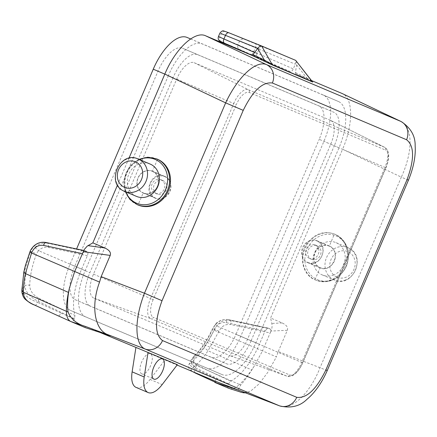 <?xml version="1.0" encoding="UTF-8"?>
<svg xmlns="http://www.w3.org/2000/svg" width="437" height="437" viewBox="0 0 437 437"><rect width="100%" height="100%" fill="white"/><g stroke="black" fill="none" stroke-linecap="round" stroke-linejoin="round"><path stroke-width="0.33" stroke-dasharray="2.19 1.64" d="M194.968 372.892L228.972 388.384C231.916 389.542 235.417 388.247 239.481 384.5L195.951 365.19C194.154 364.223 193.149 362.868 192.935 361.12L191.466 362.388L193.596 357.406A55.291 24.325 113.1 0 0 212.988 328.668L214.605 329.083A9.521 7.642 119.6 0 1 216.697 326.002C219.445 323.129 222.624 322.003 226.235 322.626L265.112 330.864L259.398 344.252A51.178 22.516 -66.9 0 1 230.578 381.211L228.387 384.15C227.601 386.215 227.611 387.548 228.414 388.149L216.359 382.697L228.414 388.149M192.935 361.12A59.263 26.073 -66.9 0 0 204.303 347.557L214.185 330.208L262.511 350.889L254.044 366.381C249.587 373.75 245.168 379.955 240.787 384.986C237.641 389.629 237.804 392.06 241.273 392.284M240.787 384.986L239.481 384.5A63.84 28.083 -66.9 0 0 251.723 369.888L208.017 350.791A62.917 27.678 -66.9 0 1 195.951 365.19L194.263 366.654C192.482 365.671 191.548 364.25 191.466 362.388L188.964 364.453L194.782 368.833L194.465 372.395M219.926 33.086L221.291 33.676C222.329 31.759 223.799 31.06 225.694 31.584L295.221 60.186C296.035 60.781 296.062 62.109 295.292 64.173L293.276 68.893C292.32 70.892 291.342 71.799 290.343 71.613L257.196 57.602C256.382 57.007 256.361 55.674 257.136 53.614L259.152 48.889L257.781 48.338M218.445 36.55L219.827 37.118L221.291 33.676L295.292 64.173M215.905 324.221A14.623 13.088 112.9 0 1 228.633 319.726L230.239 320.408C223.274 319.474 218.047 322.451 214.551 329.34L212.988 328.668A14.585 12.028 118.2 0 1 215.905 324.221A3.654 0.595 42.1 0 0 215.496 324.183A3.654 0.595 42.1 0 0 216.697 326.002L259.398 344.252M327.247 370.543L278.271 351.517L276.397 356.854L262.506 350.889L270.142 332.994C270.935 330.891 270.929 329.553 270.121 328.963L230.244 320.397C231.042 320.998 231.222 322.375 230.78 324.533C225.541 323.85 221.614 326.078 219.003 331.235L214.551 329.34L214.185 330.208M214.977 382.085L216.359 382.697C215.419 382.047 215.343 380.682 216.135 378.611L194.782 368.833L195.257 367.736A3.654 1.885 -63.9 0 1 197.387 365.299C192.733 362.541 192.433 359.411 196.497 355.915A51.637 22.719 113.1 0 0 214.605 329.083M228.518 383.844L195.257 367.736L190.445 360.984L193.591 357.4M193.596 357.395A3.654 2.245 45.6 0 1 194.061 356.073A3.654 2.245 45.6 0 1 196.497 355.915M251.095 340.805A30.705 13.509 -66.9 0 1 226.606 363.792L90.301 306.168A30.705 13.509 113.1 0 1 90.279 306.157L75.186 299.706A30.705 13.509 -66.9 0 1 74.814 266.209L157.997 71.187A30.705 13.509 -66.9 0 1 182.486 48.207L318.792 105.83A30.705 13.509 113.1 0 1 318.813 105.836A30.705 13.509 113.1 0 1 319.19 139.332L334.283 145.783L251.095 340.805L236.002 334.354L319.19 139.332M75.186 299.706A30.705 13.509 -66.9 0 0 75.208 299.716L211.513 357.34A30.705 13.509 113.1 0 0 236.002 334.354M157.997 71.187L173.09 77.639A30.705 13.509 113.1 0 1 197.579 54.658L333.884 112.282A30.705 13.509 -66.9 0 1 333.906 112.287A30.705 13.509 -66.9 0 1 334.283 145.783M21.97 292.637L22.587 290.993L22.489 289.059A59.263 26.073 113.1 0 1 24.401 271.497L30.077 252.373L30.443 251.504L32.016 252.16A14.585 13.864 103.2 0 1 34.823 247.67A14.623 13.176 112.9 0 1 47.611 243.201L46 242.519C39.117 241.623 33.933 244.616 30.443 251.504L30.098 251.362M254.044 366.381A63.835 28.083 -66.9 0 1 251.723 369.888M219.003 331.235L208.017 350.791L204.303 347.557M195.192 372.963C190.352 371.292 190.046 369.183 194.263 366.654M330.727 144.248L384.931 167.426A18.403 8.095 113.1 0 0 384.899 147.438A18.403 8.095 113.1 0 0 384.697 147.345L330.443 120.317A21.932 9.647 -66.9 0 1 330.683 120.426A21.932 9.647 -66.9 0 1 330.727 144.248L247.539 339.27A21.932 9.647 -66.9 0 1 230.261 355.773A21.932 9.647 -66.9 0 1 230.048 355.691L287.071 376.224A18.403 8.095 113.1 0 0 287.251 376.29A18.403 8.095 113.1 0 0 301.748 362.448L302.573 362.808A16.213 7.134 -66.9 0 1 289.644 374.941L153.365 317.328A2.196 1.972 -67.1 0 1 150.792 318.606L287.071 376.224A2.196 1.972 -67.1 0 0 289.644 374.941M401.1 121.524A51.178 24.09 -64.6 0 1 401.33 177.138L342.586 149.23C353.402 124.496 353.276 98.194 342.324 93.6M408.437 180.191L401.33 177.138L320.141 367.49A51.178 24.095 -69.1 0 1 279.702 405.918M190.603 38.937L323.38 95.069A42.405 18.654 -66.9 0 1 323.413 95.08A42.405 18.654 -66.9 0 1 323.926 141.337L240.743 336.359A42.405 18.654 -66.9 0 1 206.925 368.101L70.619 310.478A42.405 18.654 113.1 0 1 70.586 310.461A42.405 18.654 113.1 0 1 70.073 264.205L76.573 248.964M168.349 75.634L85.166 270.656A42.405 18.654 -66.9 0 0 85.679 316.912A42.405 18.654 -66.9 0 0 85.712 316.929L222.018 374.553A42.405 18.654 113.1 0 0 255.836 342.81L339.019 147.788A42.405 18.654 113.1 0 0 338.506 101.531A42.405 18.654 113.1 0 0 338.473 101.521L202.167 43.897A42.405 18.654 -66.9 0 0 168.349 75.634L164.815 74.126M197.387 365.299A5441.966 4676.211 -65.4 0 0 230.578 381.211M278.271 351.517L287.322 330.29C288.294 327.439 286.557 324.986 282.122 322.938L270.596 318.01L342.586 149.23M314.968 279.784L320.092 267.859C332.251 273.628 341.969 250.745 329.378 245.987L334.398 234.019C323.779 230.474 314.662 233.697 307.042 243.688C298.28 256.066 302.415 274.884 314.968 279.784A24.86 22.325 -67.1 0 0 315.039 279.811A24.86 22.325 -67.1 0 0 342.739 270.295A24.86 22.325 -67.1 0 0 334.469 234.052M287.322 330.29L270.967 331.066L271.885 328.171L272.196 325.341L270.596 318.01M270.967 331.066L270.142 332.994L230.78 324.533M270.121 328.963L267.914 328.04L265.112 330.864M243.95 392.279L247.047 392.377L250.904 390.875L259.163 383.828L268.039 371.991L276.397 356.854M117.493 185.07L128.91 158.303M157.467 159.221C144.827 153.414 128.096 163.291 125.332 178.192C123.491 190.696 127.724 199.627 138.037 204.98L143.167 193.061C155.758 199.01 165.47 176.127 152.453 171.189L157.544 159.254M262.069 46.169L262.08 46.175C261.086 46 260.108 46.906 259.152 48.889M296.182 60.776L296.625 64.873L295.428 72.575L295.751 73.902L307.036 79.255L295.767 73.908L311.505 80.561M317.322 240.891C329.804 245.599 320.086 268.482 308.036 262.763L307.998 262.746C295.516 258.038 305.234 235.155 317.289 240.874L317.322 240.891M290.343 71.613L239.542 49.436A3.654 3.283 112.9 0 1 237.979 44.793L293.276 68.893M82.325 253.591L85.128 250.772L87.334 251.685C88.143 252.264 88.154 253.613 87.362 255.716L81.648 269.11A51.178 22.516 113.1 0 0 74.951 315.421L74.35 319.032C73.394 321.042 72.422 321.96 71.428 321.779L58.285 315.875C59.115 315.967 60.016 315.017 60.994 313.029L74.35 319.032M85.013 327.526L85.521 326.341L99.778 332.366M110.414 335.851L85.521 326.341M60.994 313.029L37.708 302.431L38.177 301.328A3.654 1.316 115.9 0 0 38.931 298.307C32.873 294.959 29.825 290.665 29.771 285.432A51.637 22.719 -66.9 0 1 36.588 253.826A9.521 9.139 98.6 0 1 38.582 250.701L81.648 269.11M38.931 298.307A5441.966 5064.491 -69.5 0 0 74.951 315.421M311.991 81.424L306.747 77.944L307.058 79.261L312.308 81.785M312.717 82.052L307.058 79.261M330.443 120.317L194.165 62.704A21.932 9.647 113.1 0 0 176.668 79.119L93.485 274.141A21.932 9.647 113.1 0 0 93.769 298.072L230.048 355.691M173.09 77.639L89.907 272.661A30.705 13.509 113.1 0 0 90.279 306.157M34.823 247.67A3.654 0.574 -137.7 0 1 38.582 250.701C41.34 247.828 44.536 246.714 48.174 247.347L87.362 255.716M34.856 305.179C35.67 305.474 36.621 304.562 37.708 302.431C29.476 299.225 24.434 295.412 22.587 290.993L24.718 286.011A55.291 24.325 -66.9 0 1 32.016 252.16L36.588 253.826M136.076 387.401A25.586 11.258 -66.9 0 0 150.093 379.431L164.973 359.93L177.078 365.048M164.973 359.93L177.367 364.671M85.253 250.811L45.869 242.48M74.481 318.726L38.177 301.328C29.956 297.023 25.472 291.916 24.718 286A3.654 2.256 -179.4 0 1 29.771 285.432M58.148 315.814L70.881 321.55M141.828 373.957A10.969 4.823 -66.9 0 1 141.823 373.952A10.969 4.823 -66.9 0 1 141.692 361.978A10.969 4.823 -66.9 0 1 150.432 353.779A10.969 4.823 -66.9 0 1 150.443 353.784A10.969 4.823 -66.9 0 1 150.574 365.758A10.969 4.823 -66.9 0 1 141.828 373.957L153.895 379.114M30.077 252.373L29.732 252.225M164.509 176.286C177.635 181.273 167.923 204.155 155.222 198.158L155.184 198.141C142.058 193.159 151.776 170.277 164.47 176.275L164.509 176.286M329.378 245.987A11.881 10.668 -67.1 0 0 329.345 245.971A11.881 10.668 -67.1 0 0 314.902 252.744A11.881 10.668 -67.1 0 0 320.059 267.843M320.13 267.679A11.695 10.504 -67.1 0 0 320.163 267.69A11.695 10.504 -67.1 0 0 334.387 261.026A11.695 10.504 -67.1 0 0 329.307 246.157A11.695 10.504 -67.1 0 0 329.274 246.14A11.695 10.504 -67.1 0 0 315.05 252.805A11.695 10.504 -67.1 0 0 320.13 267.679M307.686 262.418A11.695 10.504 -67.1 0 0 307.719 262.429A11.695 10.504 -67.1 0 0 321.943 255.765A11.695 10.504 -67.1 0 0 316.863 240.896A11.695 10.504 -67.1 0 0 316.83 240.88A11.695 10.504 -67.1 0 0 302.606 247.544A11.695 10.504 -67.1 0 0 307.686 262.418M309.407 258.382A7.309 6.566 112.9 0 1 306.233 249.09A7.309 6.566 112.9 0 1 315.121 244.922A7.309 6.566 112.9 0 1 315.143 244.933A7.309 6.566 112.9 0 1 318.316 254.225A7.309 6.566 112.9 0 1 309.429 258.393A7.309 6.566 112.9 0 1 309.407 258.382M311.483 259.256A7.309 6.566 -67.1 0 0 311.505 259.267A7.309 6.566 -67.1 0 0 320.392 255.099A7.309 6.566 -67.1 0 0 317.218 245.807A7.309 6.566 -67.1 0 0 317.196 245.796A7.309 6.566 -67.1 0 0 308.309 249.964A7.309 6.566 -67.1 0 0 311.483 259.256M333.174 275.152A17.546 15.759 -67.1 0 0 341.887 268.236A17.546 15.759 -67.1 0 0 336.048 242.655A17.546 15.759 -67.1 0 0 335.993 242.633A17.546 15.759 -67.1 0 0 325.15 242.442A17.546 15.759 -67.1 0 0 313.192 258.48A17.546 15.759 -67.1 0 0 322.277 274.933A17.546 15.759 -67.1 0 0 322.331 274.955A17.546 15.759 -67.1 0 0 333.174 275.152M152.382 171.359A11.695 10.504 112.9 0 1 157.457 186.228A11.695 10.504 112.9 0 1 143.238 192.892A11.695 10.504 112.9 0 1 143.199 192.875A11.695 10.504 112.9 0 1 138.125 178.006A11.695 10.504 112.9 0 1 152.344 171.342A11.695 10.504 112.9 0 1 152.382 171.359M152.453 171.189A11.881 10.668 -67.1 0 0 152.415 171.173A11.881 10.668 -67.1 0 0 137.972 177.946A11.881 10.668 -67.1 0 0 143.128 193.045M164.82 176.619A11.695 10.504 112.9 0 1 169.9 191.488A11.695 10.504 112.9 0 1 155.676 198.152A11.695 10.504 112.9 0 1 155.643 198.136A11.695 10.504 112.9 0 1 150.563 183.267A11.695 10.504 112.9 0 1 164.787 176.603A11.695 10.504 112.9 0 1 164.82 176.619M163.099 180.656A7.309 6.566 -67.1 0 0 163.077 180.645A7.309 6.566 -67.1 0 0 154.19 184.807A7.309 6.566 -67.1 0 0 157.364 194.104A7.309 6.566 -67.1 0 0 157.386 194.11A7.309 6.566 -67.1 0 0 166.273 189.948A7.309 6.566 -67.1 0 0 163.099 180.656M161.029 179.776A7.309 6.566 112.9 0 1 164.203 189.068A7.309 6.566 112.9 0 1 155.31 193.236A7.309 6.566 112.9 0 1 155.293 193.225A7.309 6.566 112.9 0 1 152.114 183.933A7.309 6.566 112.9 0 1 161.007 179.765A7.309 6.566 112.9 0 1 161.029 179.776M136.464 196.377A17.546 15.759 112.9 0 1 128.773 188.647A17.546 15.759 112.9 0 1 132.056 168.933A17.546 15.759 112.9 0 1 150.181 164.077M251.368 54.554A3.654 1.016 113.6 0 0 253.76 51.599L255.323 47.939C256.093 45.88 256.24 44.618 255.771 44.164M257.136 53.614L254.607 52.5M257.207 57.608L252.062 55.341L257.196 57.602M211.513 357.34L226.606 363.792M318.813 105.836L333.906 112.287L318.792 105.83M224.438 43.17L221.384 41.761A3.654 3.283 112.9 0 1 219.827 37.118L237.979 44.793L239.449 41.357C240.487 39.434 241.951 38.735 243.846 39.259M247.539 339.27L301.748 362.448L384.931 167.426L385.762 167.781A16.213 7.134 113.1 0 0 385.549 150.093A2.196 1.972 -67.1 0 0 384.697 147.345L248.413 89.732L194.165 62.704M222.018 374.553L206.925 368.101M255.836 342.81L240.743 336.359M282.122 322.938L271.972 323.418M339.019 147.788L323.926 141.337M323.38 95.069L338.473 101.521M226.235 322.626A3.654 1.611 -78 0 1 228.502 319.687M191.947 371.33L189.166 368.691L188.565 366.479L188.964 364.453L190.445 360.984L194.055 356.068C201.075 349.125 207.285 339.904 212.688 328.422L215.496 324.188C216.217 322.577 222.624 318.327 228.513 319.693A3.654 1.611 -78 0 1 228.633 319.726L268.045 328.078M216.135 378.611L228.387 384.15M302.573 362.808L385.762 167.781M296.625 64.873L306.747 77.944L295.428 72.575M48.174 247.347A3.654 1.557 102.1 0 0 47.611 243.201L87.334 251.685M239.542 49.436L221.384 41.761M228.862 32.786L225.694 31.584M249.27 92.48A2.196 1.972 -67.1 0 0 248.413 89.732A18.403 8.095 -66.9 0 0 233.74 103.503L236.341 104.612A16.213 7.134 -66.9 0 1 249.27 92.48L385.549 150.093M75.208 299.716L90.301 306.168M85.712 316.929L70.619 310.478M22.489 289.059L21.85 290.37M190.592 38.948L202.167 43.897M85.166 270.656L70.073 264.205M24.401 271.497L23.838 272.049M176.668 79.119L233.74 103.503L150.552 298.531L153.158 299.64L236.341 104.612M93.485 274.141L150.552 298.531A18.403 8.095 -66.9 0 0 150.792 318.606L93.769 298.072M153.158 299.64A16.213 7.134 113.1 0 0 153.365 317.328M74.814 266.209L89.907 272.661M197.579 54.658L182.486 48.207M150.093 379.431L162.165 384.593M343.608 270.661A24.86 22.325 -67.1 0 0 335.337 234.418A24.86 22.325 -67.1 0 0 335.266 234.385A24.86 22.325 -67.1 0 0 307.566 243.906A24.86 22.325 -67.1 0 0 315.836 280.15A24.86 22.325 -67.1 0 0 315.907 280.177A24.86 22.325 -67.1 0 0 343.608 270.661M317.3 279.604A23.789 21.364 -67.1 0 0 343.881 270.525A23.789 21.364 -67.1 0 0 335.966 235.849A23.789 21.364 -67.1 0 0 306.993 249.33A23.789 21.364 -67.1 0 0 317.3 279.604M345.022 280.161A17.546 15.759 -67.1 0 0 356.98 264.123A17.546 15.759 -67.1 0 0 347.896 247.664A17.546 15.759 -67.1 0 0 347.847 247.642A17.546 15.759 -67.1 0 0 337.003 247.451A17.546 15.759 -67.1 0 0 325.046 263.489A17.546 15.759 -67.1 0 0 334.13 279.942A17.546 15.759 -67.1 0 0 334.179 279.964A17.546 15.759 -67.1 0 0 345.022 280.161M337.042 277.211A13.891 12.476 -67.1 0 0 345.672 277.38A13.891 12.476 -67.1 0 0 355.134 264.68A13.891 12.476 -67.1 0 0 347.945 251.652A13.891 12.476 -67.1 0 0 331.022 259.529A13.891 12.476 -67.1 0 0 337.042 277.211M137.169 204.614A24.86 22.325 112.9 0 1 124.807 177.974A24.86 22.325 112.9 0 1 156.604 158.855M124.611 191.368A17.546 15.759 112.9 0 1 116.919 183.638A17.546 15.759 112.9 0 1 120.202 163.924A17.546 15.759 112.9 0 1 138.327 159.068M125.758 191.854A23.789 21.364 112.9 0 1 139.425 159.532M330.683 120.426L384.899 147.438C389.58 150.781 389.935 157.588 385.964 167.868L302.781 362.89C298.094 372.898 292.916 377.366 287.251 376.29L230.261 355.773M338.506 101.531L323.413 95.08M228.507 319.671L267.914 328.04M245.146 392.732L247.047 392.377M83.718 250.472L85.128 250.772M85.679 316.912L70.586 310.461M155.222 198.158L143.167 193.061M329.345 245.971L317.289 240.874M320.163 267.69L307.719 262.429M309.429 258.393L311.505 259.267M315.039 279.811L315.907 280.177C329.045 284.159 339.188 279.598 346.328 266.499C351.233 252.034 347.573 241.339 335.343 234.418L334.398 234.019M322.331 274.955L334.179 279.964C352.932 289.01 367.424 254.891 347.901 247.664L335.993 242.633M143.238 192.892L155.676 198.152M157.386 194.11L155.31 193.236M152.344 171.342L164.787 176.603M162.515 358.946L150.443 353.784M163.077 180.645L161.007 179.765M329.274 246.14L316.83 240.88M164.47 176.275L152.415 171.173M315.121 244.922L317.196 245.796M320.092 267.859L308.036 262.763M125.277 191.652L123.906 182.322L126.02 172.915L131.291 164.842L138.944 159.325"/><path stroke-width="0.66" d="M228.972 388.384L241.273 392.284L228.972 388.384L214.84 382.413L215.348 381.222L279.696 405.913A51.178 24.095 -69.1 0 1 279.696 405.913A51.178 24.095 -69.1 0 1 279.347 405.771L243.054 391.929L244.523 392.847L245.146 392.732M257.781 48.338L221.291 33.676M254.607 52.5L218.445 36.55C217.834 38.527 218.287 40.024 219.811 41.045L224.449 43.176A3.654 2.152 113.8 0 0 224.46 43.181A3.654 2.152 113.8 0 1 223.935 38.991L225.497 35.331C226.459 33.349 227.579 32.502 228.862 32.786L223.547 30.874C222.641 30.546 221.433 31.284 219.926 33.086M312.308 81.785L295.696 60.382L261.61 45.972L272.207 64.605L272.934 65.233L263.069 60.667L264.303 60L272.207 64.605L312.799 82.036M214.84 382.413L240.241 390.738M261.61 45.972C260.567 45.656 259.267 46.469 257.721 48.425L252.985 54.63L251.783 55.313L205.625 35.801L266.45 64.589L400.674 121.333A51.178 24.09 -64.6 0 1 401.095 121.519L341.931 93.42L400.674 121.333A14.623 13.132 112.9 0 1 406.59 139.753C414.374 145.882 414.533 159.172 407.06 179.618L408.437 180.191L327.247 370.543L325.871 369.97C316.284 389.52 306.566 398.631 296.734 397.315A14.623 13.132 112.9 0 1 279.347 405.771L145.128 349.032L106.486 334.108C94.321 328.198 90.972 304.911 99.56 282.094L74.689 271.486L69.374 288.311A63.835 28.083 113.1 0 0 68.451 292.408A63.84 28.083 113.1 0 0 66.391 311.324L23.39 292.238A62.917 27.678 113.1 0 1 25.422 273.595L31.557 253.012L74.694 271.492L84.27 249.505L87.203 246.146L92.841 242.863L117.493 185.07M272.371 83.008C262.533 81.692 252.821 90.803 243.234 110.359L225.656 102.87A51.178 20.883 115.3 0 1 266.45 64.589A14.623 13.132 112.9 0 1 272.371 83.008L406.59 139.753M296.734 397.315L162.515 340.57C154.725 334.442 154.572 321.151 162.04 300.705L144.467 293.222L101.16 276.643L110.217 255.416C111.178 252.559 109.359 250.073 104.765 247.959L92.841 242.863M401.095 121.519A51.178 24.09 -64.6 0 1 401.1 121.524C410.72 127.806 415.407 135.94 415.15 145.92C415.729 153.54 414.494 165.547 408.437 180.191M128.91 158.303L164.831 74.082L225.656 102.87L144.467 293.222A51.178 20.889 111 0 0 145.128 349.032A14.623 13.132 112.9 0 0 162.515 340.57M194.465 372.395L191.947 371.33M243.944 392.3C245.179 393.038 244.288 393.032 241.273 392.284M138.108 205.013A24.86 22.325 112.9 0 0 169.906 185.9A24.86 22.325 112.9 0 0 157.544 159.254L156.604 158.855A24.86 22.325 112.9 0 1 156.675 158.888A24.86 22.325 112.9 0 1 169.037 185.534A24.86 22.325 112.9 0 1 137.245 204.647A24.86 22.325 112.9 0 1 137.169 204.614L138.108 205.013A24.86 22.325 112.9 0 1 138.037 204.98M69.374 288.311C67.582 296.81 67.14 304.693 68.052 311.963C70.903 319.141 76.863 324.025 85.925 326.614L70.881 321.55L85.013 327.526L110.414 335.851L107.606 334.666M295.696 60.382L312.264 81.544M190.603 38.937L187.074 37.445A42.405 18.654 113.1 0 0 153.256 69.183L76.573 248.964M177.078 365.048L215.348 381.222M148.148 392.557L136.076 387.401A25.586 11.258 -66.9 0 1 132.132 371.838L144.205 377A25.586 11.258 -66.9 0 0 148.148 392.557A25.586 11.258 -66.9 0 0 162.165 384.593L177.367 364.671L99.778 332.366M46 242.519C45.022 242.36 44.213 243.316 43.58 245.392C38.423 244.742 34.539 246.992 31.928 252.149L30.443 251.504M23.511 294.467L21.97 292.643L21.85 290.37L23.39 292.238L23.511 294.467C24.74 299.301 28.52 302.874 34.856 305.179L58.148 315.814M341.931 93.42L311.505 80.561M68.052 311.963L66.391 311.324C66.506 316.836 68.003 320.245 70.881 321.55L56.897 315.252M106.715 334.289L85.925 326.614M132.132 371.838L135.896 347.639M205.625 35.796C194.765 30.585 175.33 48.824 164.831 74.082M101.16 276.643L99.56 282.094M30.077 252.373L31.557 253.012L31.928 252.149M144.205 377L148.05 352.277M153.906 379.119A10.969 4.823 -66.9 0 1 153.895 379.114A10.969 4.823 -66.9 0 1 153.764 367.14A10.969 4.823 -66.9 0 1 162.509 358.941A10.969 4.823 -66.9 0 1 162.515 358.946A10.969 4.823 -66.9 0 1 162.646 370.915A10.969 4.823 -66.9 0 1 153.906 379.119M138.327 159.068A17.546 15.759 112.9 0 1 138.382 159.09A17.546 15.759 112.9 0 1 146.073 166.819A17.546 15.759 112.9 0 1 142.79 186.533A17.546 15.759 112.9 0 1 124.665 191.39A17.546 15.759 112.9 0 1 124.611 191.368C105.088 184.146 119.58 150.022 138.327 159.068L150.181 164.077A17.546 15.759 112.9 0 1 150.23 164.099A17.546 15.759 112.9 0 1 157.921 171.828A17.546 15.759 112.9 0 1 158.959 182.906A17.546 15.759 112.9 0 1 136.513 196.399A17.546 15.759 112.9 0 1 136.464 196.377M252.062 55.341L224.46 43.181L252.062 55.341M110.217 255.416L83.15 251.663M104.765 247.959L87.974 245.632M68.451 292.408L25.422 273.595L23.838 272.049L21.85 290.37M407.06 179.618L325.871 369.97M251.783 55.313L263.069 60.667M252.985 54.63L264.303 60L257.721 48.425M261.463 45.923L228.862 32.786L261.463 45.923M312.717 82.052L272.934 65.233M243.234 110.359L162.04 300.705M43.58 245.392L82.325 253.591M187.074 37.445L190.592 38.948M164.815 74.126L153.256 69.183M139.425 159.532A23.789 21.364 112.9 0 1 155.206 159.429A23.789 21.364 112.9 0 1 167.038 184.927A23.789 21.364 112.9 0 1 136.541 203.189A23.789 21.364 112.9 0 1 125.758 191.854M135.465 161.827A13.891 12.476 112.9 0 1 141.555 167.945A13.891 12.476 112.9 0 1 138.939 183.573A13.891 12.476 112.9 0 1 124.567 187.38A13.891 12.476 112.9 0 1 118.542 169.698A13.891 12.476 112.9 0 1 135.465 161.827M219.937 33.054L218.44 36.566M279.702 405.918C290.895 408.535 300.006 406.301 307.042 399.227C312.925 394.403 320.807 385.183 327.247 370.543M194.968 372.892L214.977 382.085M45.869 242.48C41.105 241.666 36.948 242.999 33.392 246.463C30.071 250.352 30.492 250.789 30.098 251.362L25.357 265.636L23.838 272.049M45.874 242.464L83.718 250.472M21.97 292.643C23.467 299.127 25.865 299.547 27.433 301.088C33.523 304.955 33.54 304.447 34.96 305.244L58.126 315.804M124.611 191.368L136.513 196.399M137.169 204.614L129.926 199.469L125.277 191.652M138.944 159.325L147.832 157.216L156.604 158.855"/></g></svg>
